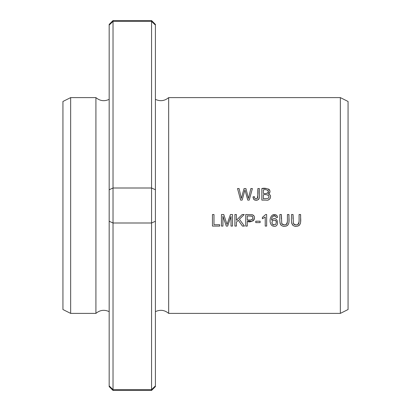 <?xml version="1.0" encoding="UTF-8"?>
<svg xmlns="http://www.w3.org/2000/svg" width="411" height="411" viewBox="0 0 411 411"><rect width="100%" height="100%" fill="white"/><g stroke="black" fill="none" stroke-linecap="round" stroke-linejoin="round"><path stroke-width="0.62" d="M340.349 205.5L340.349 97.613L168.664 97.613L168.664 313.388L340.349 313.388L340.349 205.5M212.461 226.096L219.685 226.096L219.685 224.735L213.987 224.735L213.987 214.537L212.461 214.537L212.461 226.096M266.647 226.096L266.647 214.491L265.732 214.491L262.388 217.388L262.388 218.76L265.229 217.054L265.229 226.096L266.647 226.096M234.892 226.096L236.423 226.096L236.423 222.089L238.313 220.245L242.433 226.096L244.453 226.096L239.387 219.222L244.237 214.537L242.166 214.537L236.423 220.27L236.423 214.537L234.892 214.537L234.892 226.096M245.727 226.096L247.258 226.096L247.258 221.395C251.989 223.702 258.134 216.931 251.845 214.645L245.727 214.537L245.727 226.096M253.094 197.748L253.042 196.828L253.818 199.427C256.515 201.036 258.355 200.398 259.336 197.527L259.398 188.546L257.867 188.546C258.216 192.091 257.969 195.466 257.132 198.672C255.375 199.217 254.476 198.539 254.424 196.638L253.042 196.828L254.424 196.638L254.692 198.087M261.838 200.106L266.246 200.106C270.058 201.149 272.498 195.097 268.388 193.956C273.294 189.82 265.439 187.329 261.838 188.546L261.838 200.106M221.457 226.096L222.932 226.096L222.932 216.253L226.276 226.096L227.653 226.096L231.013 216.422L231.013 226.096L232.487 226.096L232.487 214.537L230.432 214.537L227.047 224.432L223.759 214.537L221.457 214.537L221.457 226.096M240.599 200.106L242.161 200.106L244.951 189.944L247.751 200.106L249.225 200.106L252.395 188.546L250.859 188.546L248.47 198.487L245.917 188.546L244.067 188.546L241.349 198.487L239.099 188.546L237.532 188.546L240.599 200.106M255.76 222.628L260.122 222.628L260.122 221.2L255.76 221.2L255.76 222.628M277.533 216.797L276.603 215.256C270.243 211.547 267.813 223.358 272.575 225.947C280.718 228.978 277.728 213.643 271.63 220.137C271.537 216.72 272.894 215.431 275.699 216.263L276.233 217.481L277.646 217.368L276.233 217.481L275.699 216.263M287.423 214.537L287.423 221.21C286.832 225.094 284.931 225.88 281.725 223.553L281.391 214.537L279.86 214.537C279.989 218.863 278.273 227.216 285.27 226.25C290.772 225.305 288.573 218.482 288.954 214.537L287.423 214.537M299.085 214.537L299.085 221.21C298.494 225.094 296.593 225.88 293.387 223.553L293.053 214.537L291.522 214.537C291.651 218.863 289.935 227.216 296.932 226.25C302.434 225.305 300.236 218.482 300.616 214.537L299.085 214.537M109.172 221.257L109.172 386.597L113.025 390.45L113.025 389.623L151.556 389.623L151.556 390.45L113.025 390.45M109.172 385.908L113.025 389.623L109.172 385.908M155.409 24.403L155.409 25.092L151.556 21.377L155.409 25.092L155.409 24.403L151.556 20.55L151.556 21.377L113.025 21.377L109.172 25.092L113.025 21.377L113.025 20.55L109.172 24.403L109.172 189.743L113.025 188.002L151.556 188.002L151.556 222.998L155.409 221.262M109.172 189.743L109.172 221.262L113.025 222.998L113.025 21.377M113.025 389.623L113.025 222.998L151.556 222.998L151.556 389.623L155.409 385.908L155.409 386.597L151.556 390.45M109.172 99.359C104.384 101.579 99.965 100.993 95.917 97.613L95.917 313.388C99.965 310.007 104.384 309.421 109.172 311.641L109.172 222.839M151.556 389.623L155.409 385.908L155.409 189.743L151.556 188.002L151.556 21.377M155.409 267.15L155.409 143.85M155.409 25.092L155.409 189.743M340.349 313.388L348.066 309.529L348.066 101.471L340.349 97.613M95.917 313.388L70.651 313.388L70.651 97.613L95.917 97.613M70.651 313.388L62.934 309.529L62.934 101.471L70.651 97.613M228.608 219.818L229.22 218.056M231.013 216.422L227.653 226.096M226.276 226.096L222.932 216.253M239.099 188.546L241.349 198.487M242.675 193.489L244.067 188.546M245.917 188.546L248.47 198.487M263.364 193.406L263.364 189.908C266.02 189.199 267.725 189.882 268.486 191.942C267.34 193.447 265.629 193.93 263.364 193.406M263.364 198.744L263.364 194.768C265.701 194.059 270.957 195.194 268.167 198.369L263.364 198.744L268.167 198.369L268.856 197.501L268.907 196.175M261.838 188.546L266.436 188.551M268.517 189.003L268.943 189.286M269.323 189.666L269.626 190.108M269.734 190.314L269.945 190.951M270.001 191.505L269.991 191.778M269.878 192.302L269.673 192.774M269.395 193.18L269.092 193.499M268.573 195.533L268.219 195.199M268.039 195.091L267.53 194.901M268.388 193.956L269.22 194.311M269.575 194.562L270.448 195.888L270.566 196.818M270.207 198.297L269.498 199.237M269.159 199.484L268.198 199.89M266.811 193.365L267.926 192.975M268.095 192.826L268.285 192.564M268.383 192.358L268.47 192.024M268.419 191.115L268.034 190.432M253.818 199.427L253.392 198.79M254.948 198.477L255.359 198.775M255.411 198.801L257.132 198.672M257.769 197.758L257.867 188.546M259.398 188.546L259.356 197.362M259.295 197.794L258.966 198.837M258.776 199.15L258.396 199.561M257.152 200.188L255.493 200.26M254.871 200.106L254.404 199.895M271.851 222.474L272.436 224.216M272.693 224.509L273.664 225.053M275.75 224.401C272.447 225.336 271.373 224.046 272.519 220.543C275.863 219.597 276.942 220.887 275.75 224.401M273.248 214.629L275.735 214.727L277.029 215.718M275.36 215.975L274.995 215.785M274.676 215.693L273.783 215.713M273.392 215.852L272.416 216.746M272.149 217.203L271.738 218.575M276.392 222.202L276.259 221.411M276.1 221.026L275.37 220.204M288.954 214.537L288.959 221.621M288.876 222.608L288.707 223.512M288.019 224.894L287.042 225.706M286.806 225.829L286.107 226.091M284.587 226.297L282.881 226.137M280.944 225.105L280.6 224.678M280.086 223.44L279.968 222.824M281.391 214.537L281.381 218.965M281.766 223.646L281.992 223.99M282.223 224.231L283.22 224.771M284.33 224.92L285.655 224.75M286.22 224.519L286.477 224.355M286.775 224.067L287.104 223.476M287.212 223.142L287.423 221.21M300.616 214.537L300.621 221.621M300.539 222.608L300.369 223.512M299.686 224.894L298.71 225.706M298.468 225.829L297.775 226.091M296.249 226.297L294.543 226.137M292.606 225.105L292.267 224.678M291.748 223.44L291.63 222.824M293.053 214.537L293.043 218.965M293.433 223.646L293.66 223.99M293.886 224.231L294.882 224.771M295.992 224.92L297.317 224.75M297.883 224.519L298.139 224.355M298.437 224.067L298.766 223.476M298.879 223.142L299.085 221.21M247.258 220.034L247.258 215.898L251.64 216.001C255.508 218.703 250.032 221.113 247.258 220.034L250.828 220.008M252.01 219.71L252.893 218.585L252.806 217.049L252.318 216.366M252.01 216.15L247.258 215.898M251.845 214.645L252.77 214.912M253.202 215.143L253.649 215.508M253.957 215.883L254.296 216.52M254.46 218.739L253.726 220.245M253.238 220.702L252.683 221.005M252.123 221.19L247.258 221.395M244.237 214.537L239.387 219.222M242.433 226.096L238.313 220.245L236.423 222.089M262.388 217.388L265.732 214.491M151.556 20.55L113.025 20.55M155.409 99.359C160.198 101.579 164.616 100.993 168.664 97.613M155.409 311.641C160.198 309.421 164.616 310.007 168.664 313.388"/></g></svg>
